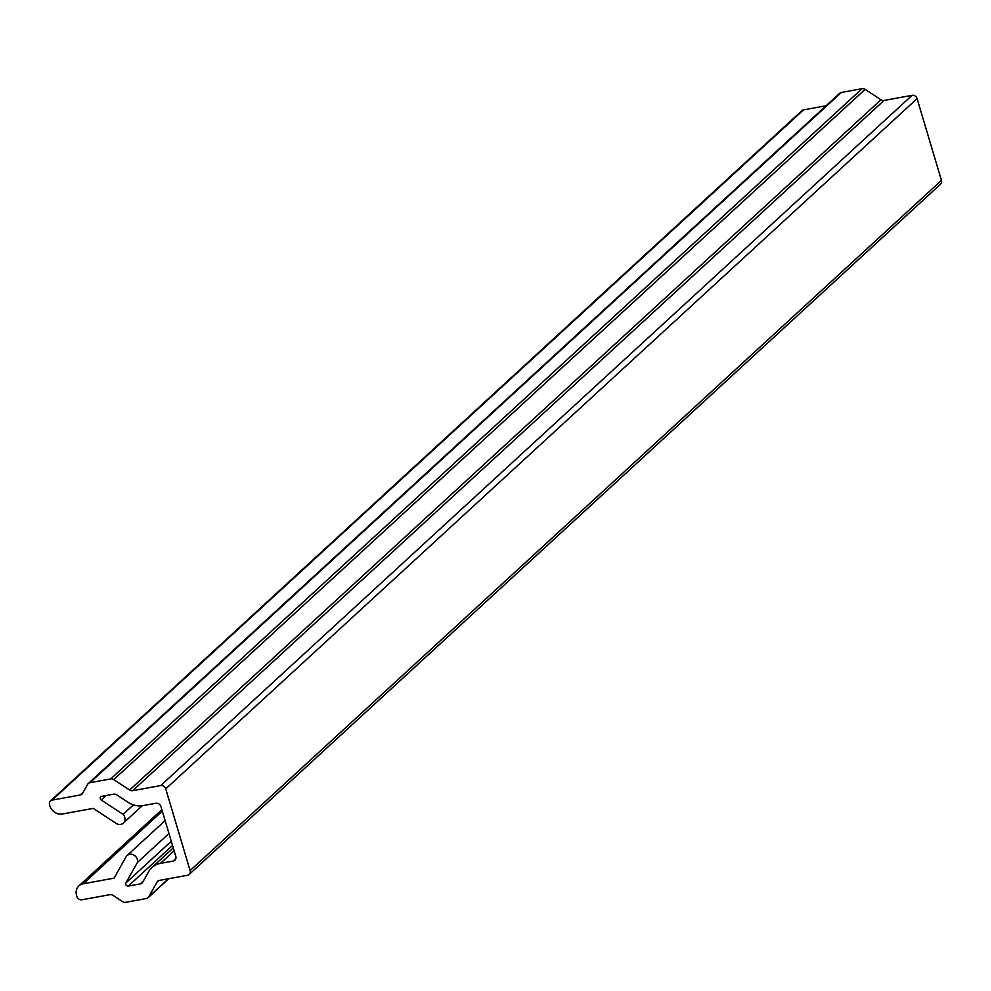<?xml version="1.0" encoding="UTF-8"?>
<svg xmlns="http://www.w3.org/2000/svg" width="991" height="991" viewBox="0 0 991 991"><rect width="100%" height="100%" fill="white"/><g stroke="black" fill="none" stroke-linecap="round" stroke-linejoin="round"><path stroke-width="1.49" d="M168.458 878.744L148.724 896.867A4.274 3.753 47.4 0 1 146.371 898.54L125.646 902.318A4.274 3.753 47.4 0 1 122.587 901.637L112.999 895.344A4.274 3.753 47.4 0 0 109.951 894.662L81.894 899.778A4.274 3.753 47.4 0 1 76.889 896.483L76.592 895.492A10.69 9.39 47.4 0 1 78.921 885.88A10.69 9.39 47.4 0 1 83.182 883.786L114.052 878.15L126.055 856.831A6.528 5.735 47.4 0 1 127.046 855.567A6.528 5.735 47.4 0 1 129.648 854.292A6.528 5.735 47.4 0 1 137.439 862.467L168.966 833.505M165.732 788.861L917.084 98.629L941.45 180.362L190.099 870.593L165.732 788.861A4.274 3.753 -132.6 0 0 160.715 785.566L132.67 790.682A4.274 3.753 47.4 0 1 129.623 790.013L113.767 779.595L865.118 89.363A4.274 3.753 -132.6 0 0 862.059 88.682L110.707 778.926A4.274 3.753 47.4 0 1 113.767 779.595M148.724 896.867L157.061 882.052A4.274 3.753 47.4 0 1 159.415 880.392L187.46 875.276A4.274 3.753 -132.6 0 0 190.099 870.593M110.707 778.926L89.983 782.704L841.334 92.46A4.274 3.753 -132.6 0 0 839.637 93.303L88.286 783.534A4.274 3.753 47.4 0 1 89.983 782.704M133.426 804.865L123.095 814.367A6.528 5.735 47.4 0 1 123.342 823.112A6.528 5.735 47.4 0 1 116.071 823.36L93.253 808.383L62.371 814.007A10.69 9.39 47.4 0 1 49.847 805.782L49.55 804.779A4.274 3.753 47.4 0 1 52.189 800.096L80.234 794.993A4.274 3.753 47.4 0 0 82.587 793.333L87.629 784.364A4.274 3.753 47.4 0 1 88.286 783.534M123.095 814.367L101.231 800.01A2.143 1.883 47.4 0 1 101.565 796.355L113.618 794.163A4.274 3.753 47.4 0 1 116.665 794.832L127.901 802.215A21.381 18.792 47.4 0 0 143.162 805.584L155.921 803.255A4.274 3.753 47.4 0 1 160.926 806.55L175.791 856.385A4.274 3.753 47.4 0 1 173.152 861.068L160.393 863.396L174.119 850.798M137.439 862.467L125.944 882.907A2.143 1.883 47.4 0 0 128.31 886.065L140.363 883.861A4.274 3.753 47.4 0 0 142.716 882.201L148.625 871.696A21.381 18.792 47.4 0 1 151.871 867.583A21.381 18.792 47.4 0 1 160.393 863.396M189.17 874.446L940.521 184.202A4.274 3.753 -132.6 0 0 941.45 180.362M52.189 800.096L803.54 109.865A4.274 3.753 -132.6 0 0 801.83 110.707L50.479 800.939M803.54 109.865L826.073 105.752M841.334 92.46L862.059 88.682M865.118 89.363L880.974 99.769A4.274 3.753 -132.6 0 0 884.022 100.45L912.067 95.334L160.715 785.566M917.084 98.629A4.274 3.753 -132.6 0 0 912.067 95.334M132.67 790.682L884.022 100.45M173.152 861.068L175.841 858.602M158.585 880.652L157.061 882.052M129.623 790.013L880.974 99.769M140.363 883.861L143.299 881.16M128.31 886.065L172.521 845.447M106.099 795.525L101.231 800.01M125.944 882.907L171.27 841.26M80.234 794.993L83.17 792.292M83.182 883.786L162.289 811.109M173.264 847.937L151.871 867.583M168.767 878.683L148.08 897.697M142.258 805.733L123.342 823.112M165.113 820.598L127.046 855.567M161.855 809.672L78.921 885.88"/></g></svg>
